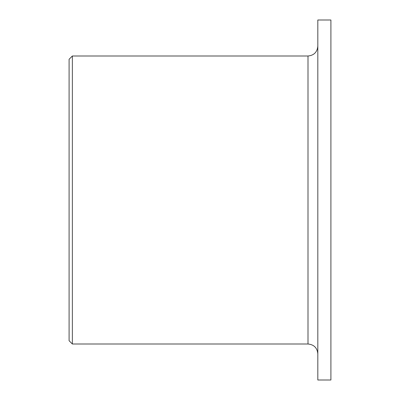 <?xml version="1.0" encoding="UTF-8"?>
<svg xmlns="http://www.w3.org/2000/svg" width="400" height="400" viewBox="0 0 400 400"><rect width="100%" height="100%" fill="white"/><g stroke="black" fill="none" stroke-linecap="round" stroke-linejoin="round"><path stroke-width="0.6" d="M72.365 344L69.09 340.725L69.09 59.275L72.365 56L72.365 344L308 344C313.965 344.58 317.235 347.855 317.82 353.82M330.91 20L330.91 380L317.82 380L317.82 20L330.91 20M72.365 56L308 56L308 344M308 56C313.965 55.42 317.235 52.145 317.82 46.18"/></g></svg>
